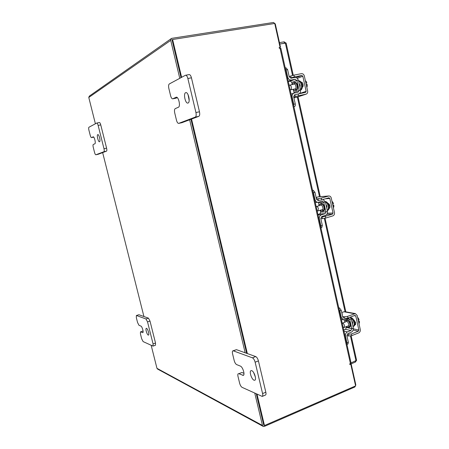 <?xml version="1.0" encoding="UTF-8"?>
<svg xmlns="http://www.w3.org/2000/svg" width="449" height="449" viewBox="0 0 449 449"><rect width="100%" height="100%" fill="white"/><g stroke="black" fill="none" stroke-linecap="round" stroke-linejoin="round"><path stroke-width="0.67" d="M344.355 322.382L345.214 320.564C346.751 320.451 347.947 321.753 348.8 324.464C349.103 326.047 348.856 327.04 348.076 327.439L346.145 326.698M343.709 330.021L345.528 329.308L346.381 327.473L351.808 328.668L350.944 330.526L345.528 329.308M338.754 307.812L339.472 307.941L341.234 310.293L339.82 310.826L341.319 317.538L343.62 319.901L348.755 318.363L349.749 319.379L347.139 318.857M351.971 328.702L353.363 328.157L351.303 318.88L349.749 319.379L351.808 328.668M351.14 318.846L350.192 317.179M343.85 318.156L342.727 317.005L341.234 310.293M339.82 310.826L339.062 309.198M353.217 328.219C353.425 330.094 352.791 331.418 351.314 332.187L347.857 333.551L346.886 335.65L348.368 342.312L347.958 344.063L346.931 344.473M343.94 331.07L347.487 331.884L350.944 330.526M347.487 331.884C345.876 332.731 345.208 334.168 345.483 336.206L346.965 342.873L348.368 342.312M346.892 344.304L346.965 342.873M346.381 327.473L346.061 326.726M344.765 320.9L344.529 319.84M351.303 318.88L349.911 319.413M354.093 320.115L354.789 321.692L354.811 322.954M351.674 320.541L352.678 322.505L352.493 324.229M353.004 326.53L353.071 326.507C354.059 325.996 354.368 324.756 353.997 322.78C353.397 320.513 352.358 318.942 350.865 318.066M353.071 326.507L353.795 326.221C354.789 325.716 355.097 324.475 354.727 322.494C353.806 319.43 352.414 317.785 350.557 317.561M342.189 323.218L342.25 323.19C343.204 323.123 343.951 323.942 344.49 325.643L344.041 327.512L343.092 327.27M358.931 323.437L359.453 322.848L358.852 323.078L359.453 322.842L359.368 321.203L358.51 321.535M358.223 320.227L359.082 319.896L358.482 318.453L357.881 318.683L358.482 318.448L357.584 317.275M358.392 320.99L359.368 321.203M354.794 324.846L355.215 324.807L355.743 322.708L353.711 319.946M351.814 335.622L348.587 336.026L348.216 334.353L351.438 333.949L351.814 335.622L358.717 332.883C359.963 332.221 360.485 331.098 360.272 329.504L357.174 315.462L355.355 313.604L347.537 316.365L347.908 318.049L354.85 315.394L355.782 315.995L358.886 330.054L358.347 331.216L351.438 333.949M347.908 318.049L344.686 318.487L344.31 316.809L342.609 316.472M354.48 313.722L343.956 311.763L341.745 312.594M343.956 311.763L345.062 311.696L324.33 218.394M354.89 324.043L355.726 324.217M341.998 313.716L342.469 313.873L342.093 314.16M344.31 316.809L347.537 316.365M348.587 336.026L346.875 335.622M291.861 84.665L293.191 82.936C294.376 82.891 295.257 83.912 295.824 85.995C296.211 88.442 295.779 89.935 294.527 90.474L292.697 89.39M291.081 94.105L293.966 93.106L294.005 92.191L300.46 90.159C300.729 91.787 300.274 92.988 299.096 93.762M292.046 84.081L291.822 82.375L290.239 81.14L288.275 81.533M285.934 67.838L287.613 69.617L286.092 69.909L287.697 77.105C288.348 79.192 289.594 80.163 291.429 80.017L288.213 81.241M290.239 81.14L295.156 79.277L291.429 80.017M295.156 79.277L296.755 80.528L291.822 82.375M298.248 80.203C297.636 78.261 296.475 77.351 294.763 77.486L291.031 78.227L289.218 76.807L287.613 69.617M286.092 69.909L285.345 68.4M295.431 94.644L294.595 94.823L293.663 96.782L295.257 103.915C295.487 105.302 295.257 106.177 294.561 106.536L293.899 106.739M293.736 106.009L293.747 104.241L292.153 97.102C291.861 95.104 292.495 93.762 294.056 93.078L298.147 92.202L298.961 90.468L300.611 90.109L298.405 80.169L296.755 80.528M294.011 92.213L293.399 90.154M296.907 80.472L299.113 90.417M301.666 83.239L302.385 84.771L302.3 86.865M299.135 83.452L300.117 85.231L300.011 87.398M300.555 89.867C301.481 88.706 301.739 87.016 301.324 84.799C300.768 82.627 299.853 81.353 298.585 80.983M300.471 90.227C302.042 89.536 302.587 87.673 302.11 84.637C301.397 82.032 300.291 80.764 298.793 80.826L298.563 80.871M289.156 85.473L289.672 85.108C290.413 85.08 290.963 85.72 291.322 87.033C291.564 88.565 291.3 89.503 290.52 89.839L290.121 89.811M306.835 87.319L307.239 86.101L306.594 86.236L307.239 86.096L307.15 84.39L306.229 84.58M305.921 83.177L306.841 82.992L306.201 81.398L305.556 81.527L306.201 81.392L305.393 80.713M306.841 82.992L305.954 83.318M302.256 87.415C303.041 86.921 303.3 85.882 303.036 84.305C302.637 82.835 302.009 82.116 301.161 82.156L301.285 82.139M293.848 97.59L294.28 97.528L293.865 97.68M298.546 95.755L295.302 96.597L294.903 94.806L298.147 93.964L298.546 95.755L306.151 94.138C307.374 93.611 307.874 92.561 307.644 90.99L304.327 75.948C303.821 74.321 302.862 73.557 301.436 73.664L293.96 75.123L294.364 76.931L301.829 75.46L302.828 76.246L306.156 91.299L305.64 92.387L298.147 93.964M294.364 76.931L291.12 77.806L290.716 76.004L289.173 76.611M296.514 97.343L293.915 97.91M301.661 82.201L301.217 82.363M290.716 76.004L293.96 75.123M295.302 96.597L293.741 97.119M285.822 42.997L284.15 41.83L284.458 43.211L279.778 44.013M279.469 42.627L284.15 41.83M356.601 360.289L351.045 362.927M279.778 44.024L286.12 43.048M355.181 361.204L355.378 362.085L356.326 360.699M355.378 362.085L351.101 363.87M179.763 78.322L170.721 40.371L171.423 38.496L171.928 38.317L273.492 22.467L275.293 23.926L280.468 47.1L280.058 47.297M280.468 47.1L280.03 47.179M350.293 363.628L351.135 363.881L355.827 384.911L354.89 386.982L264.304 426.432L263.299 426.466L262.469 425.456L254.785 393.223M351.135 363.881L350.613 364.1M263.019 426.314L157.599 369.072L156.965 368.332L151.173 345.32M143.927 316.528L102.658 152.615M95.396 123.767L88.779 97.467L89.295 96.137L171.226 38.631M189.646 119.804L245.154 352.785M172.22 39.871L181.037 77.638L172.051 39.882L172.607 39.495L181.609 77.329M190.96 119.311L246.664 353.324L190.96 119.311M257.03 394.261L264.467 425.534L263.765 425.152L256.334 393.941L263.832 425.063M349.692 364.004L350.759 364.145L355.614 385.893L264.467 425.534M279.042 47.847L280.086 47.448L274.737 23.471L172.607 39.495M351.051 362.949L349.878 363.802L349.878 364.47L350.759 364.145M280.086 47.448L279.216 47.605L279.435 48.301L280.838 48.189M191.549 119.086L247.343 353.571M189.175 100.38L188.047 94.632M188.069 103.012L187.895 103.068C185.386 103.837 183.136 93.605 185.617 92.696L185.83 92.623C188.356 91.849 190.589 102.226 188.069 103.012M198.823 116.342L195.293 117.088L178.663 123.385C177.787 123.363 177.052 122.296 176.468 120.18L174.734 112.957C174.274 110.667 174.437 109.23 175.217 108.636L178.427 107.232C180.779 106.503 178.59 96.468 176.227 97.203L172.713 98.831C171.866 98.814 171.159 97.77 170.592 95.71L168.841 88.431C168.381 86.124 168.532 84.631 169.295 83.963L185.375 75.297L189.158 74.579C190.095 74.59 190.859 75.673 191.448 77.823L199.479 111.779C199.951 114.22 199.732 115.741 198.823 116.342L181.946 122.678M191.448 77.823L187.862 78.485L195.932 112.519L199.479 111.779M195.293 117.088C196.191 116.487 196.404 114.961 195.932 112.519M187.862 78.485C187.272 76.33 186.515 75.241 185.583 75.224M177.288 97.629L175.957 98.179M99.549 141.738L99.493 141.761C98.28 142.198 96.535 135.026 97.759 134.633L97.826 134.61C99.044 134.161 100.789 141.407 99.549 141.738M106.514 151.156L103.927 151.728L95.867 154.782C95.413 154.731 94.969 153.951 94.548 152.441L93.269 147.379C92.909 145.785 92.921 144.819 93.291 144.477L94.868 143.787C96.052 143.472 94.341 136.395 93.179 136.827L91.506 137.613C91.063 137.562 90.631 136.793 90.215 135.312L88.93 130.221C88.571 128.616 88.571 127.628 88.936 127.247L96.715 123.06L99.392 122.51C99.869 122.555 100.323 123.346 100.75 124.878L106.593 148.153C106.963 149.82 106.935 150.819 106.514 151.156L98.337 154.232M100.75 124.878L98.135 125.411L103.994 148.72L106.593 148.153M103.927 151.728C104.342 151.392 104.364 150.387 103.994 148.72M98.135 125.411C97.708 123.873 97.253 123.082 96.782 123.037M255.38 377.037L253.634 372.558M254.016 380.196C251.535 379.349 248.982 371.166 251.03 370.633L251.749 370.672C254.213 371.43 256.834 379.719 254.774 380.247L254.016 380.196M238.812 373.714L241.938 372.49L238.812 373.714L243.296 375.381C245.249 374.898 242.724 366.816 240.406 366.109L236.623 364.588C235.585 363.982 234.771 362.612 234.17 360.474L232.548 353.733C232.2 352.123 232.313 351.157 232.879 350.837L236.471 349.676L255.717 356.568C256.879 357.185 257.782 358.639 258.422 360.917L265.83 392.224C266.167 393.795 266.044 394.75 265.46 395.075L262.216 396.422C262.794 396.091 262.912 395.142 262.575 393.565L265.83 392.224M258.422 360.917L255.133 362.191L262.575 393.565M236.471 349.676L233.328 350.854L252.439 357.831L255.717 356.568M262.216 396.422L242.084 387.352C241.034 386.684 240.215 385.281 239.614 383.16L238.009 376.458C237.673 374.915 237.774 373.989 238.312 373.675M255.133 362.191C254.488 359.907 253.59 358.454 252.439 357.831M233.328 350.854L232.879 350.837M241.938 372.49L243.981 373.344M148.226 335.072C146.946 334.679 145.184 328.522 146.295 328.331L146.537 328.348C147.805 328.696 149.596 334.909 148.479 335.094L148.226 335.072M140.655 331.839L143.023 331.031L140.655 331.839L142.799 332.675C143.871 332.507 142.12 326.412 140.907 326.086L139.005 325.317L137.562 322.517L136.339 317.696L136.373 315.507L138.909 314.732L148.456 318.15L150 321.063L155.522 343.064L155.461 345.236L153.019 346.1L153.07 343.923L155.522 343.064M150 321.063L147.53 321.888L153.07 343.923M138.909 314.732L136.53 315.518L145.992 318.975L148.456 318.15M153.019 346.1L143.119 341.594L141.665 338.748L140.453 333.955L140.481 331.822M147.53 321.888L145.992 318.975M318.582 205.878L319.705 204.11C321.086 204.014 322.129 205.165 322.831 207.556C323.173 209.526 322.842 210.744 321.832 211.215L319.918 210.334M317.931 214.459L319.811 213.892L320.698 212.102L325.901 211.894L325.009 213.707L319.811 213.892M318.913 204.789L318.476 202.274M312.543 190.309L313.228 190.241L314.951 192.324L313.486 192.739L315.035 199.687C315.552 201.455 316.596 202.336 318.173 202.325L322.421 201.152L323.768 202.286L318.588 202.617M326.058 211.889L327.501 211.457L325.373 201.854L323.768 202.286L325.901 211.894M325.261 201.865L323.095 199.451M318.139 200.529L316.5 199.266L314.951 192.324M313.486 192.739L312.734 191.167M327.349 211.501C327.596 213.449 326.945 214.757 325.39 215.425L321.81 216.508L320.794 218.556L322.331 225.449L321.759 227.592L320.917 227.856M318.027 214.897L321.422 214.785L325.009 213.707M321.422 214.785C319.755 215.503 319.059 216.906 319.34 218.994L320.878 225.892L322.331 225.449M320.833 227.486L320.878 225.892M320.698 212.102L320.221 210.66M325.373 201.854L323.925 202.28M328.067 203.627L329.095 205.53L329.1 207.079M325.912 204.301L326.911 206.175L326.76 208.112M327.287 210.497C328.275 209.694 328.567 208.229 328.174 206.108C327.63 203.992 326.704 202.594 325.385 201.91M327.299 210.559L327.647 210.452C328.932 209.868 329.358 208.342 328.932 205.883C328.101 203.01 326.833 201.567 325.132 201.556M316.191 206.658L316.472 206.501C317.331 206.445 317.982 207.163 318.425 208.667L317.808 210.963L317.123 210.85M333.388 207.663L333.854 206.77L333.231 206.955L333.854 206.764L333.764 205.092L332.877 205.356M332.58 204.003L333.467 203.745L332.849 202.224L332.226 202.409L332.849 202.224L331.996 201.287M332.832 205.137L333.764 205.092M329.033 208.443L329.173 208.415C329.903 208.078 330.144 207.219 329.903 205.833C329.493 204.334 328.825 203.515 327.91 203.375M325.699 218.046L322.466 218.663L322.085 216.934L325.317 216.311L325.699 218.046L332.861 215.874C334.151 215.307 334.69 214.212 334.471 212.579L331.267 198.048C330.862 196.656 330.043 195.966 328.808 195.983L321.276 198.121L321.664 199.861L328.977 197.756L329.824 198.469L333.035 213.011L332.479 214.151L325.317 216.311M321.664 199.861L318.431 200.512L318.044 198.772L316.416 198.89M328.477 196.045L318.392 196.825L316.102 197.481M318.392 196.825L318.824 196.752M329.083 208.083L329.656 208.055M316.191 197.891L316.635 197.886L316.225 198.054M318.044 198.772L321.276 198.121M322.466 218.663L320.827 218.702M348.076 327.439L349.204 327.001C349.99 326.597 350.231 325.609 349.928 324.026C349.075 321.316 347.88 320.019 346.342 320.131L345.214 320.564M345.814 320.333C347.475 318.919 349.019 320.126 350.445 323.959C350.815 326.417 350.226 327.501 348.671 327.209M340.903 317.46L341.319 317.538M338.832 308.177L339.472 307.941M345.483 336.206L345.068 336.105M358.347 331.216L353.122 330.054M355.782 315.995L354.115 315.675M353.284 328.82L358.886 330.054M355.58 324.509L354.8 324.812M294.527 90.474L295.739 90.221C296.991 89.688 297.429 88.195 297.042 85.748C296.469 83.666 295.594 82.644 294.404 82.695L293.191 82.936M293.786 82.818C295.319 81.617 296.576 82.549 297.558 85.613C297.956 89.222 297.148 90.799 295.122 90.35M287.321 77.25L287.697 77.105M294.561 106.536L293.887 106.682M293.747 104.241L295.257 103.915M292.153 97.102L291.777 97.225M294.718 94.79L294.437 94.885M296.166 77.621L301.829 75.46M296.273 97.411L305.971 94.189M302.828 76.246L297.26 78.356M299.331 93.617L306.156 91.299M285.356 43.065L292.557 75.449M297.361 97.063L319.508 196.701M350.467 335.987L355.995 360.867M156.965 368.332L262.469 425.456M170.721 40.371L88.779 97.467M350.428 363.572L280.036 48.195M349.726 364.364L350.024 364.453M178.747 123.357L182.12 122.644M172.854 98.786L176.249 98.123M176.429 97.192L176.036 97.265M95.895 154.776L98.393 154.22M91.551 137.596L93.723 137.141L91.506 137.613M243.768 374.876L242.612 375.33M142.973 332.513L142.563 332.653M321.832 211.215L322.994 210.867C324.01 210.396 324.346 209.178 324.004 207.214C323.297 204.817 322.253 203.672 320.872 203.767L319.705 204.11M320.283 203.936C321.911 202.617 323.325 203.672 324.515 207.112C324.908 210.081 324.206 211.395 322.404 211.041M314.637 199.715L315.035 199.687M312.566 190.427L313.228 190.241M319.34 218.994L318.942 219.005M332.479 214.151L326.821 214.341M329.824 198.469L325.385 198.784M327.321 213.224L333.035 213.011M329.358 208.336L329.038 208.431M341.347 319.435L343.283 319.834M342.25 323.19L347.144 321.31M344.041 327.512L348.935 325.615M355.355 313.604L344.815 311.651M285.25 67.951L286.069 67.799M289.672 85.108L295.021 84.025M290.52 89.839L295.857 88.745M296.452 97.36L306.151 94.138M356.618 360.356L351.169 335.835M345.837 311.842L325.037 218.231M320.244 196.645L298.069 96.827M293.276 75.269L286.114 43.025M280.833 48.161L351.073 363.028M178.663 123.385L182.03 122.667M172.713 98.831L176.109 98.168M95.867 154.782L98.365 154.232M315.265 202.51L318.015 202.336M316.472 206.501L321.613 204.991M317.808 210.963L322.943 209.436M328.808 195.983L318.717 196.763"/></g></svg>
